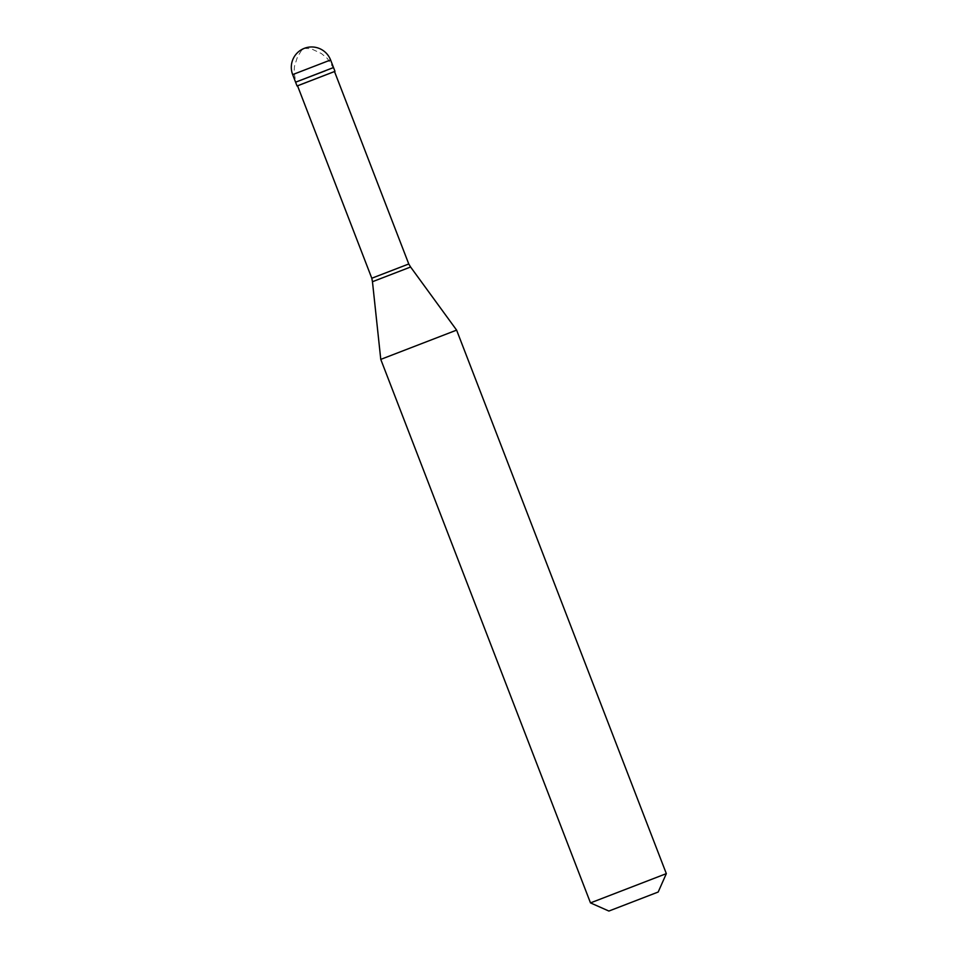 <?xml version="1.0" encoding="UTF-8"?>
<svg xmlns="http://www.w3.org/2000/svg" width="959" height="959" viewBox="0 0 959 959"><rect width="100%" height="100%" fill="white"/><g stroke="black" fill="none" stroke-linecap="round" stroke-linejoin="round"><path stroke-width="0.72" stroke-dasharray="4.79 3.6" d="M325.053 70.918L333.516 67.55M297.542 85.819L334.511 71.553M297.53 85.795L334.499 71.529M371.792 278.242L408.762 263.977M380.771 359.385L456.616 330.124M590.492 902.899L666.337 873.637M304.159 48.394L310.884 48.633L321.361 53.512L327.367 58.475L332.989 67.238M304.471 48.274L301.629 50.228M301.57 50.3L297.422 57.06L294.485 66.315L294.065 72.62L295.756 81.563M292.663 74.598L330.591 59.973M372.464 281.718L410.596 267.01"/><path stroke-width="1.44" d="M325.053 70.918L295.588 82.186L333.516 67.55L334.979 71.35L297.542 85.819M408.762 263.977L334.499 71.529L297.53 85.795L371.792 278.242L408.762 263.977L410.596 267.01L372.464 281.718L380.771 359.385L456.616 330.124L666.337 873.637L590.492 902.899L380.771 359.385M608.893 911.05L658.186 892.026L608.893 911.05L590.492 902.899M292.663 74.598A20.319 20.319 0 0 1 304.243 48.358A20.319 20.319 0 0 1 330.591 59.973L292.663 74.598L297.05 85.974M330.591 59.973L333.516 67.55M410.596 267.01L456.616 330.124M658.186 892.026L666.337 873.637M371.792 278.242L372.464 281.718"/></g></svg>
